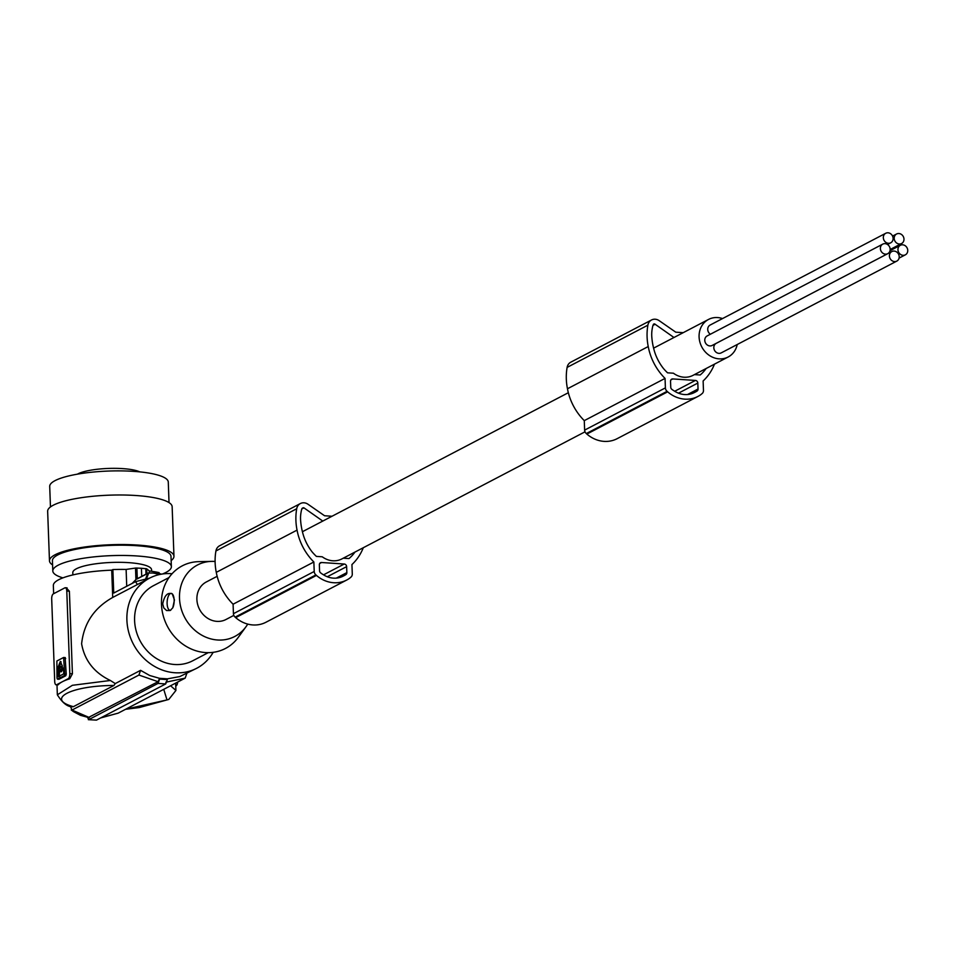 <?xml version="1.0" encoding="UTF-8"?>
<svg xmlns="http://www.w3.org/2000/svg" width="953" height="953" viewBox="0 0 953 953"><rect width="100%" height="100%" fill="white"/><g stroke="black" fill="none" stroke-linecap="round" stroke-linejoin="round"><path stroke-width="1.43" d="M722.541 318.576A21.192 18.726 62.4 0 0 717.597 317.563A21.192 18.726 62.4 0 0 708.544 319.434A21.192 18.726 62.4 0 0 699.859 342.02A21.192 18.726 62.4 0 0 719.11 358.852A21.192 18.726 62.4 0 0 728.175 356.982L693.057 375.339A21.192 18.726 62.4 0 1 683.992 377.209A21.192 18.726 62.4 0 1 673.426 373.207L667.565 372.826A51.522 45.541 -117.6 0 1 663.479 368.525A46.399 41.015 -117.6 0 1 653.841 349.12A61.826 54.643 -117.6 0 1 652.912 345.093A61.826 54.643 -117.6 0 1 651.745 335.98A32.128 28.399 -117.6 0 1 652.293 328.404A26.35 23.301 -117.6 0 1 652.984 325.342A2.12 1.87 -117.6 0 1 653.258 324.866A1.263 1.12 -117.6 0 1 655.14 324.27L673.974 337.505M675.022 391.433A31.389 27.744 -117.6 0 1 671.877 389.36A2.537 2.251 -117.6 0 1 670.757 387.216L670.531 381.26A2.537 2.251 -117.6 0 1 672.758 378.937L695.416 380.438A2.537 2.251 -117.6 0 1 697.822 383.07L698.037 389.027A2.537 2.251 -117.6 0 1 697.06 391.028A31.389 27.744 -117.6 0 1 695.059 392.207A31.389 27.744 -117.6 0 1 694.058 392.696A22.622 20.001 -117.6 0 1 675.022 391.433M714.476 364.141A54.238 47.948 -117.6 0 1 703.123 380.962L703.469 390.42A4.241 3.741 -117.6 0 1 702.016 393.649A35.595 31.461 -117.6 0 1 700.765 394.697A30.591 27.041 -117.6 0 1 697.918 396.448L617.139 438.678A30.591 27.041 -117.6 0 1 586.869 434.068A35.595 31.461 -117.6 0 1 586.321 433.544A4.241 3.741 -117.6 0 1 584.63 430.113L584.272 420.63A54.238 47.948 -117.6 0 1 567.607 389.503A54.238 47.948 -117.6 0 1 567.464 388.764L648.231 346.547A55.619 49.163 -117.6 0 1 648.207 346.416A55.619 49.163 -117.6 0 1 647.885 325.176A8.47 7.493 -117.6 0 1 651.542 319.97A8.47 7.493 -117.6 0 1 659.19 320.673L675.76 332.18L683.206 332.668M567.464 388.764A55.619 49.163 -117.6 0 1 567.44 388.633A55.619 49.163 -117.6 0 1 567.118 367.393A8.47 7.493 -117.6 0 1 570.776 362.188L651.542 319.97M586.869 434.068L667.648 391.838A35.595 31.461 -117.6 0 1 667.1 391.326A4.241 3.741 -117.6 0 1 665.397 387.883L665.051 378.412A54.238 47.948 -117.6 0 1 648.374 347.273A54.238 47.948 -117.6 0 1 648.231 346.547M586.321 433.544L667.1 391.326M706.125 368.501A40.574 35.869 -117.6 0 1 700.157 374.982L694.451 374.612M584.272 420.63L665.051 378.412M697.918 396.448A30.591 27.041 -117.6 0 1 667.648 391.838M652.972 325.402L655.14 324.27M653.365 324.735L653.984 324.401M354.945 552.085A40.574 35.869 -117.6 0 1 348.977 558.565L343.271 558.184M302.184 508.306L302.804 507.985A1.263 1.12 -117.6 0 0 302.077 508.449A2.12 1.87 -117.6 0 0 301.803 508.914A26.35 23.301 -117.6 0 0 301.112 511.975A32.128 28.399 -117.6 0 0 300.552 519.552A61.826 54.643 -117.6 0 0 301.732 528.665A61.826 54.643 -117.6 0 0 302.661 532.691A46.399 41.015 -117.6 0 0 312.286 552.109A51.522 45.541 -117.6 0 0 316.384 556.397L322.233 556.79A21.192 18.726 62.4 0 0 332.811 560.781A21.192 18.726 62.4 0 0 341.865 558.923L585.023 431.816M302.804 507.985A1.263 1.12 -117.6 0 1 303.947 507.854L322.781 521.077M319.35 564.831A2.537 2.251 -117.6 0 1 321.566 562.508L344.236 564.021A2.537 2.251 -117.6 0 1 346.63 566.642L346.856 572.61A2.537 2.251 -117.6 0 1 345.879 574.611A31.389 27.744 -117.6 0 1 343.866 575.779A31.389 27.744 -117.6 0 1 342.877 576.279A22.622 20.001 -117.6 0 1 323.829 575.016A31.389 27.744 -117.6 0 1 320.696 572.932A2.537 2.251 -117.6 0 1 319.565 570.787L319.35 564.831M363.296 547.713A54.238 47.948 -117.6 0 1 351.943 564.545L352.288 573.992A4.241 3.741 -117.6 0 1 350.823 577.22A35.595 31.461 -117.6 0 1 349.572 578.28A30.591 27.041 -117.6 0 1 346.725 580.032A30.591 27.041 -117.6 0 1 316.456 575.421A35.595 31.461 -117.6 0 1 315.908 574.909A4.241 3.741 -117.6 0 1 314.216 571.466L313.859 561.984A54.238 47.948 -117.6 0 1 297.193 530.857A54.238 47.948 -117.6 0 1 297.05 530.118A55.619 49.163 -117.6 0 1 297.026 529.987A55.619 49.163 -117.6 0 1 296.705 508.747A8.47 7.493 -117.6 0 1 300.362 503.553A8.47 7.493 -117.6 0 1 307.998 504.244L324.568 515.752L332.025 516.252M888.029 232.794A5.384 4.753 62.4 0 0 885.73 233.271A5.384 4.753 62.4 0 0 883.526 239.012A5.384 4.753 62.4 0 0 888.41 243.277A5.384 4.753 62.4 0 0 890.71 242.812A5.384 4.753 62.4 0 0 892.913 237.071A5.384 4.753 62.4 0 0 888.029 232.794M301.779 508.985L303.947 507.854M346.725 580.032L265.958 622.249A30.591 27.041 -117.6 0 1 235.689 617.639A35.595 31.461 -117.6 0 1 235.141 617.127A4.241 3.741 -117.6 0 1 233.437 613.684L233.092 604.214A54.238 47.948 -117.6 0 1 216.414 573.075A54.238 47.948 -117.6 0 1 216.283 572.348A55.619 49.163 -117.6 0 1 216.248 572.217A55.619 49.163 -117.6 0 1 215.926 550.977A8.47 7.493 -117.6 0 1 219.595 545.771L300.362 503.553M216.283 572.348L297.05 530.118M233.092 604.214L313.859 561.984M235.141 617.127L315.908 574.909M235.689 617.639L316.456 575.421M217.153 576.303L206.348 581.949A21.192 18.726 62.4 0 0 197.664 604.536A21.192 18.726 62.4 0 0 216.915 621.368A21.192 18.726 62.4 0 0 225.98 619.498L233.83 615.388M247.72 624.096A40.312 35.63 -117.6 0 1 245.945 626.8A40.312 35.63 -117.6 0 1 217.606 639.999A40.312 35.63 -117.6 0 1 179.593 599.89A40.312 35.63 -117.6 0 1 211.757 561.377A40.312 35.63 -117.6 0 1 214.723 561.448A40.312 35.63 -117.6 0 1 215.104 561.472M245.945 626.8L238.321 637.307A46.614 41.205 -117.6 0 1 205.538 652.567A46.614 41.205 -117.6 0 1 161.581 606.179A46.614 41.205 -117.6 0 1 198.772 561.651L211.757 561.377M169.026 577.542L153.516 585.654A42.373 37.453 62.4 0 0 136.148 630.838A42.373 37.453 62.4 0 0 174.661 664.503A42.373 37.453 62.4 0 0 192.768 660.763L208.29 652.65M172.088 573.718A50.854 44.946 62.4 0 0 149.585 578.149A50.854 44.946 62.4 0 0 126.904 620.141A50.854 44.946 62.4 0 0 196.699 668.279A50.854 44.946 62.4 0 0 213.174 652.328M56.989 684.885L57.347 694.808L72.38 685.302L110.369 680.49C94.156 672.675 84.579 660.441 81.613 643.811C83.84 623.298 94.216 607.847 112.716 597.448L149.585 578.149L135.636 581.616M149.371 572.872L149.311 570.966L146.679 568.798L146.857 573.706M175.65 683.122L175.912 690.46L170.599 685.755M159.639 678.322L167.347 678.834A296.621 122.067 -86.2 0 1 167.311 679.608L159.604 679.096A296.621 122.067 -86.2 0 0 159.639 678.322L158.067 681.705L88.522 717.43M161.51 574.147A59.324 13.175 177.9 0 0 159.151 573.515M175.745 685.826L176.102 685.85A4.241 1.739 -86.2 0 0 177.675 682.05M153.457 573.158L157.948 573.575M126.725 586.262L126.118 569.429L135.66 568.036L141.425 568.262L141.723 576.398M137.196 578.9L148.835 572.872M149.109 572.991L147.834 573.349L145.356 579.495M149.681 578.102L135.517 581.664L113.741 593.052L112.871 569.56A61.862 13.735 177.9 0 1 126.118 569.429M135.517 581.664L137.423 584.523M132.169 583.415L135.922 579.567L135.505 568.059M53.642 593.719L53.344 585.487A59.324 13.175 -2.1 0 1 111.715 570.168L112.871 569.56M111.715 570.168L112.716 597.448M141.425 568.262L146.679 568.798M149.311 570.966A61.862 13.735 -2.1 0 1 159.115 572.634L159.163 574.04M186.812 673.414L185.18 678.131L118.148 713.166M167.311 679.608L165.703 683.932L96.479 720.111L88.331 719.682L96.479 720.111M100.78 717.871L118.255 713.118L100.649 717.943M185.18 678.131L165.774 682.217M196.699 668.279L179.807 676.57L167.335 678.858M113.979 685.457L73.405 706.661C45.148 699.097 70.939 685.624 113.979 685.457L115.253 683.575L140.579 670.34L149.704 675.498L159.58 678.345M57.347 694.808C62.624 703.123 67.746 707.102 72.75 706.745L73.405 706.661M70.236 705.959L72.023 710.045L71.201 709.961L73.56 711.677L80.481 715.322L88.974 717.657M140.579 670.34L138.935 675.058L72.023 710.045L89.415 717.585M86.878 716.406L88.784 719.61L158.007 683.42L165.703 683.932M159.604 679.096L158.007 683.42M138.935 675.058L158.067 681.705M110.369 680.49L115.253 683.575M66.781 591.051L69.39 591.229L66.4 587.941L67.067 587.858L65.304 587.751A4.241 1.739 93.8 0 1 66.781 591.051L69.807 673.628A4.241 1.739 -86.2 0 1 68.211 678.679L62.41 681.705A59.324 13.175 -2.1 0 1 69.724 678.786L68.211 678.679M69.39 591.229L72.416 673.807L69.724 678.786M56.191 684.838L58.145 684.838A59.324 13.175 -2.1 0 1 62.41 681.705L56.62 684.742A4.241 1.739 93.8 0 1 56.191 684.838A4.241 1.739 93.8 0 1 54.714 681.526L51.688 598.949A4.241 1.739 -86.2 0 1 53.285 593.898L64.875 587.846A4.241 1.739 93.8 0 1 65.304 587.751M65.126 657.594L66.257 674.224L64.721 674.128L63.589 657.487L64.137 658.463L65.686 658.571L63.827 657.51M65.793 675.737L64.256 675.629L57.549 679.132L56.989 678.167L57.549 679.132L59.086 679.239L58.526 678.262L59.086 679.239L65.793 675.737L66.257 674.224M56.989 678.167L56.882 661.001L63.589 657.487M64.256 675.629L64.721 674.128M61.862 667.291L60.968 667.231L62.028 667.207L62.374 666.064L60.313 661.43L57.514 668.661L58.657 668.97L60.182 666.195L62.302 666.778M60.182 666.195L61.326 667.576M58.848 668.744L57.514 668.661L57.93 669.351M59.968 667.588L59.932 670.328L59.968 667.588M57.978 670.698L58.204 676.737L63.446 673.997L63.791 672.878L63.232 667.946L61.385 668.911L59.848 671.698L58.705 670.316L57.978 670.698L59.098 670.769M59.848 671.698L61.397 671.805L63.41 667.958M59.515 670.793L59.324 676.118L57.788 676.022L58.204 676.737M61.063 661.799L59.062 667.874M59.324 676.118L59.741 676.844M172.779 607.811L174.447 599.985L172.267 593.886A8.47 3.49 93.8 0 1 174.149 599.997A8.47 3.49 93.8 0 1 172.779 607.811L170.194 610.504L166.584 610.539L163.797 607.919L162.713 603.916C164.404 595.434 167.597 592.087 172.267 593.886L172.052 593.707A8.47 3.49 -86.2 0 0 167.12 603.666A8.47 3.49 -86.2 0 0 170.766 610.17M151.61 571.288L151.563 569.739A39.407 8.744 177.9 0 0 128.512 562.639A39.407 8.744 177.9 0 0 76.335 568.798A39.407 8.744 177.9 0 0 72.797 572.622L72.881 574.921M62.898 577.863A59.324 13.175 -2.1 0 1 56.561 575.35A59.324 13.175 -2.1 0 1 52.808 570.966A59.324 13.175 -2.1 0 1 58.145 565.212A59.324 13.175 -2.1 0 1 114.157 555.551A59.324 13.175 -2.1 0 1 167.621 562.246A59.324 13.175 -2.1 0 1 171.373 566.618A59.324 13.175 -2.1 0 1 166.036 572.384A59.324 13.175 -2.1 0 1 162.427 574.004M52.808 570.966L52.427 560.709A59.324 13.175 -2.1 0 1 100.923 545.95A59.324 13.175 -2.1 0 1 167.24 551.99A59.324 13.175 -2.1 0 1 170.992 556.361L171.373 566.618M52.582 564.926A62.29 13.83 -2.1 0 1 49.473 560.817A62.29 13.83 -2.1 0 1 137.53 545.045A62.29 13.83 -2.1 0 1 173.958 556.254A62.29 13.83 -2.1 0 1 171.147 560.578M49.473 560.817L47.65 511.273A62.29 13.83 -2.1 0 1 135.707 495.5A62.29 13.83 -2.1 0 1 172.148 506.71L173.958 556.254M50.461 506.948L49.711 486.387A59.324 13.175 -2.1 0 1 133.575 471.366A59.324 13.175 -2.1 0 1 168.276 482.051L169.026 502.6M139.769 471.878A33.903 7.529 177.9 0 0 122.734 468.614A33.903 7.529 177.9 0 0 77.396 474.165M728.175 356.982A21.192 18.726 62.4 0 0 737.217 344.521M891.817 251.556L716.227 343.342A5.384 4.753 62.4 0 0 714.023 349.084A5.384 4.753 62.4 0 0 718.907 353.36A5.384 4.753 62.4 0 0 721.218 352.884L896.809 261.098A5.384 4.753 62.4 0 0 899.013 255.356A5.384 4.753 62.4 0 0 894.117 251.08A5.384 4.753 62.4 0 0 891.817 251.556A5.384 4.753 62.4 0 0 889.614 257.298A5.384 4.753 62.4 0 0 894.51 261.575A5.384 4.753 62.4 0 0 896.809 261.098M882.776 244.123L707.186 335.909A5.384 4.753 62.4 0 0 704.97 341.65A5.384 4.753 62.4 0 0 709.866 345.927A5.384 4.753 62.4 0 0 712.165 345.451L887.755 253.665A5.384 4.753 62.4 0 0 889.959 247.923A5.384 4.753 62.4 0 0 885.075 243.646A5.384 4.753 62.4 0 0 882.776 244.123A5.384 4.753 62.4 0 0 880.572 249.865A5.384 4.753 62.4 0 0 885.456 254.141A5.384 4.753 62.4 0 0 887.755 253.665M885.73 233.271L710.128 325.056A5.384 4.753 62.4 0 0 707.734 329.452A5.384 4.753 62.4 0 0 710.39 334.241M902.67 244.814A5.384 4.753 62.4 0 0 900.359 245.29A5.384 4.753 62.4 0 0 898.155 251.032A5.384 4.753 62.4 0 0 903.051 255.309A5.384 4.753 62.4 0 0 905.35 254.832A5.384 4.753 62.4 0 0 907.554 249.09A5.384 4.753 62.4 0 0 902.67 244.814M898.893 233.521A5.384 4.753 62.4 0 0 896.594 233.997A5.384 4.753 62.4 0 0 894.39 239.727A5.384 4.753 62.4 0 0 899.287 244.004A5.384 4.753 62.4 0 0 901.586 243.527A5.384 4.753 62.4 0 0 903.789 237.797A5.384 4.753 62.4 0 0 898.893 233.521M692.712 393.303L697.06 391.028M687.482 394.542L698.037 389.027M584.63 430.113L665.397 387.883M567.118 367.393L647.885 325.176M678.488 393.172L697.822 383.07M670.864 379.925L672.758 378.937M674.724 391.254L695.416 380.438M323.532 574.838L344.236 564.021M319.684 563.497L321.566 562.508M327.308 576.744L346.63 566.642M336.302 578.126L346.856 572.61M341.519 576.887L345.879 574.611M215.926 550.977L296.705 508.747M233.437 613.684L314.216 571.466M125.76 709.199L167.001 699.919L163.737 689.341M157.721 573.468L153.195 573.039M136.898 568L137.292 578.709M148.68 573.194L146.226 579.281M159.627 574.516L158.663 573.849M145.797 568.596L146 574.159M159.639 574.504L159.02 574.087M58.145 684.838L56.62 684.742M59.169 671.913L57.633 671.817M62.6 669.709L61.063 669.614M62.922 669.018L61.385 668.911M72.416 673.807L69.807 673.628M175.912 690.46L168.8 699.431L139.269 707.567L125.558 709.294M153.29 573.027L159.806 574.468M136.553 579.102L148.203 573.003L153.278 573.027M58.967 679.263L57.418 679.167M63.708 657.463L65.245 657.57M708.544 319.434L653.591 348.155M568.333 392.719L302.411 531.726M890.007 250.71L900.359 245.29M892.568 236.094L896.594 233.997M899.06 258.12L905.35 254.832M887.505 244.48L890.71 242.812M890.162 249.495L901.586 243.527"/></g></svg>
